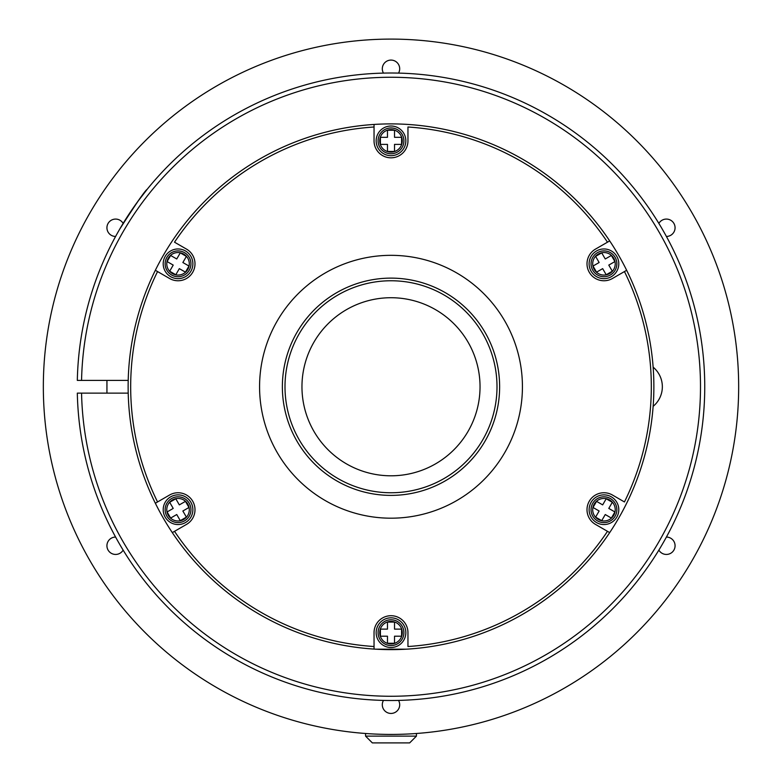 <?xml version="1.0" encoding="UTF-8"?>
<svg xmlns="http://www.w3.org/2000/svg" width="782" height="782" viewBox="0 0 782 782"><rect width="100%" height="100%" fill="white"/><g stroke="black" fill="none" stroke-linecap="round" stroke-linejoin="round"><path stroke-width="1.17" d="M119.773 229.058L135.423 204.786M137.769 201.541L147.212 189.264M119.656 229.263C136.019 203.711 145.188 190.397 147.172 189.312C143.204 193.125 134.025 206.448 119.656 229.263M653.136 367.169A25.435 25.435 0 0 1 653.136 406.347M128.209 393.121L77.32 393.121A313.738 313.738 0 0 0 549.707 657.398A313.738 313.738 0 0 0 549.707 116.117A313.738 313.738 0 0 0 77.32 380.404L128.209 380.404M155.344 270.289L157.553 271.559A260.318 260.318 0 0 0 157.553 501.956L169.557 495.026A16.96 16.96 0 0 1 192.724 501.233A16.96 16.96 0 0 1 186.517 524.399L172.304 532.61A262.869 262.869 0 0 0 374.04 649.08L374.04 646.528L374.04 649.08A262.869 262.869 0 0 0 609.696 532.61L607.487 531.33L609.696 532.61A262.869 262.869 0 0 0 626.656 270.289L612.443 278.49A16.96 16.96 0 0 1 589.276 272.283A16.96 16.96 0 0 1 595.483 249.116L607.487 242.185A260.318 260.318 0 0 0 407.96 126.997L407.96 140.858A16.96 16.96 0 0 1 391 157.817A16.96 16.96 0 0 1 374.04 140.858L374.04 126.997A260.318 260.318 0 0 0 174.513 242.185L186.517 249.116A16.96 16.96 0 0 1 192.724 272.283A16.96 16.96 0 0 1 169.557 278.49L155.344 270.289A262.869 262.869 0 0 1 374.04 124.446L374.04 126.997L374.04 124.446A262.869 262.869 0 0 1 609.696 240.915L607.487 242.185L609.696 240.915A262.869 262.869 0 0 1 626.656 270.289L624.447 271.559A260.318 260.318 0 0 1 624.447 501.956L612.443 495.026A16.96 16.96 0 0 0 589.276 501.233A16.96 16.96 0 0 0 595.483 524.399L607.487 531.33A260.318 260.318 0 0 1 407.96 646.528L407.96 632.667A16.96 16.96 0 0 0 391 615.708A16.96 16.96 0 0 0 374.04 632.667L374.04 646.528A260.318 260.318 0 0 1 174.513 531.33L172.304 532.61A262.869 262.869 0 0 1 155.344 503.237L157.553 501.956L155.344 503.237A262.869 262.869 0 0 1 155.344 270.289M170.623 276.662A14.838 14.838 0 0 1 170.623 250.954A14.838 14.838 0 0 1 192.88 263.808A14.838 14.838 0 0 1 170.623 276.662M605.258 514.536L611.377 518.075L614.906 511.956L608.787 508.417L612.316 502.298L606.197 498.769L602.668 504.889L596.549 501.35L593.01 507.469L599.139 511.008L595.601 517.127L601.72 520.656L605.258 514.536M611.377 496.863A14.838 14.838 0 0 1 611.377 522.562A14.838 14.838 0 0 1 589.12 509.717A14.838 14.838 0 0 1 611.377 496.863M376.162 140.858A14.838 14.838 0 0 1 398.419 128.004A14.838 14.838 0 0 1 398.419 153.702A14.838 14.838 0 0 1 376.162 140.858M391 518.192A131.435 131.435 0 0 0 504.82 321.04A131.435 131.435 0 0 0 277.18 321.04A131.435 131.435 0 0 0 391 518.192M391 495.387A108.62 108.62 0 0 0 485.075 332.448A108.62 108.62 0 0 0 296.925 332.448A108.62 108.62 0 0 0 391 495.387M391 492.758A105.99 105.99 0 0 0 482.797 333.767A105.99 105.99 0 0 0 299.203 333.767A105.99 105.99 0 0 0 391 492.758M391 475.798A89.031 89.031 0 0 1 313.895 342.242A89.031 89.031 0 0 1 468.105 342.242A89.031 89.031 0 0 1 391 475.798M405.838 632.667A14.838 14.838 0 0 1 383.581 645.521A14.838 14.838 0 0 1 383.581 619.813A14.838 14.838 0 0 1 405.838 632.667M596.539 250.954A14.838 14.838 0 0 1 618.797 263.808A14.838 14.838 0 0 1 596.539 276.662A14.838 14.838 0 0 1 596.539 250.954M405.995 649.197L376.005 649.197M185.461 522.562A14.838 14.838 0 0 1 163.203 509.717A14.838 14.838 0 0 1 185.461 496.863A14.838 14.838 0 0 1 185.461 522.562M167.094 511.956L170.623 518.075L176.742 514.536L180.28 520.656L186.399 517.127L182.861 511.008L188.99 507.469L185.451 501.35L179.332 504.889L175.803 498.769L169.684 502.298L173.213 508.417L167.094 511.956M614.906 261.569L611.377 255.45L605.258 258.979L601.72 252.86L595.601 256.398L599.139 262.517L593.01 266.046L596.549 272.165L602.668 268.637L606.197 274.756L612.316 271.217L608.787 265.098L614.906 261.569M387.471 643.263L394.529 643.263L394.529 636.196L401.596 636.196L401.596 629.129L394.529 629.129L394.529 622.071L387.471 622.071L387.471 629.129L380.404 629.129L380.404 636.196L387.471 636.196L387.471 643.263M81.563 380.404A309.506 309.506 0 0 1 547.586 119.793A309.506 309.506 0 0 1 547.586 653.732A309.506 309.506 0 0 1 81.563 393.121M401.596 144.387L401.596 137.319L394.529 137.319L394.529 130.252L387.471 130.252L387.471 137.319L380.404 137.319L380.404 144.387L387.471 144.387L387.471 151.454L394.529 151.454L394.529 144.387L401.596 144.387M186.399 256.398L180.28 252.86L176.742 258.979L170.623 255.45L167.094 261.569L173.213 265.098L169.684 271.217L175.803 274.756L179.332 268.637L185.451 272.165L188.99 266.046L182.861 262.517L186.399 256.398M391 734.425A347.658 347.658 0 0 0 692.08 212.929A347.658 347.658 0 0 0 89.92 212.929A347.658 347.658 0 0 0 391 734.425M398.537 700.408A8.69 8.69 0 0 1 391 713.438A8.69 8.69 0 0 1 383.463 700.408M666.401 537.058A8.69 8.69 0 0 1 673.908 550.098A8.69 8.69 0 0 1 658.864 550.108M658.864 223.408A8.69 8.69 0 0 1 673.908 223.427A8.69 8.69 0 0 1 666.401 236.457M383.463 73.107A8.69 8.69 0 0 1 391 60.087A8.69 8.69 0 0 1 398.537 73.107M115.599 236.457A8.69 8.69 0 0 1 108.092 223.427A8.69 8.69 0 0 1 123.136 223.408M123.136 550.108A8.69 8.69 0 0 1 108.092 550.098A8.69 8.69 0 0 1 115.599 537.058M416.435 733.487L416.435 736.116L365.565 736.116L365.565 733.487M416.435 736.116L409.651 742.9L372.349 742.9L365.565 736.116M609.598 499.952A11.271 11.271 0 0 1 609.598 519.473A11.271 11.271 0 0 1 592.697 509.717A11.271 11.271 0 0 1 609.598 499.952M610.41 498.535A12.903 12.903 0 0 1 610.41 520.89A12.903 12.903 0 0 1 591.055 509.717A12.903 12.903 0 0 1 610.41 498.535M183.672 519.473A11.271 11.271 0 0 1 166.771 509.717A11.271 11.271 0 0 1 183.672 499.952A11.271 11.271 0 0 1 183.672 519.473M184.493 520.89A12.903 12.903 0 0 1 165.139 509.717A12.903 12.903 0 0 1 184.493 498.535A12.903 12.903 0 0 1 184.493 520.89M598.328 254.052A11.271 11.271 0 0 1 615.229 263.808A11.271 11.271 0 0 1 598.328 273.563A11.271 11.271 0 0 1 598.328 254.052M597.507 252.635A12.903 12.903 0 0 1 616.861 263.808A12.903 12.903 0 0 1 597.507 274.981A12.903 12.903 0 0 1 597.507 252.635M402.271 632.667A11.271 11.271 0 0 1 385.37 642.423A11.271 11.271 0 0 1 385.37 622.912A11.271 11.271 0 0 1 402.271 632.667M403.903 632.667A12.903 12.903 0 0 1 384.548 643.84A12.903 12.903 0 0 1 384.548 621.495A12.903 12.903 0 0 1 403.903 632.667M378.097 140.858A12.903 12.903 0 0 1 397.452 129.675A12.903 12.903 0 0 1 397.452 152.031A12.903 12.903 0 0 1 378.097 140.858M379.729 140.858A11.271 11.271 0 0 1 396.63 131.102A11.271 11.271 0 0 1 396.63 150.613A11.271 11.271 0 0 1 379.729 140.858M171.59 274.981A12.903 12.903 0 0 1 171.59 252.635A12.903 12.903 0 0 1 190.945 263.808A12.903 12.903 0 0 1 171.59 274.981M172.402 273.563A11.271 11.271 0 0 1 172.402 254.052A11.271 11.271 0 0 1 189.303 263.808A11.271 11.271 0 0 1 172.402 273.563M106.939 380.404L106.939 393.121"/></g></svg>
